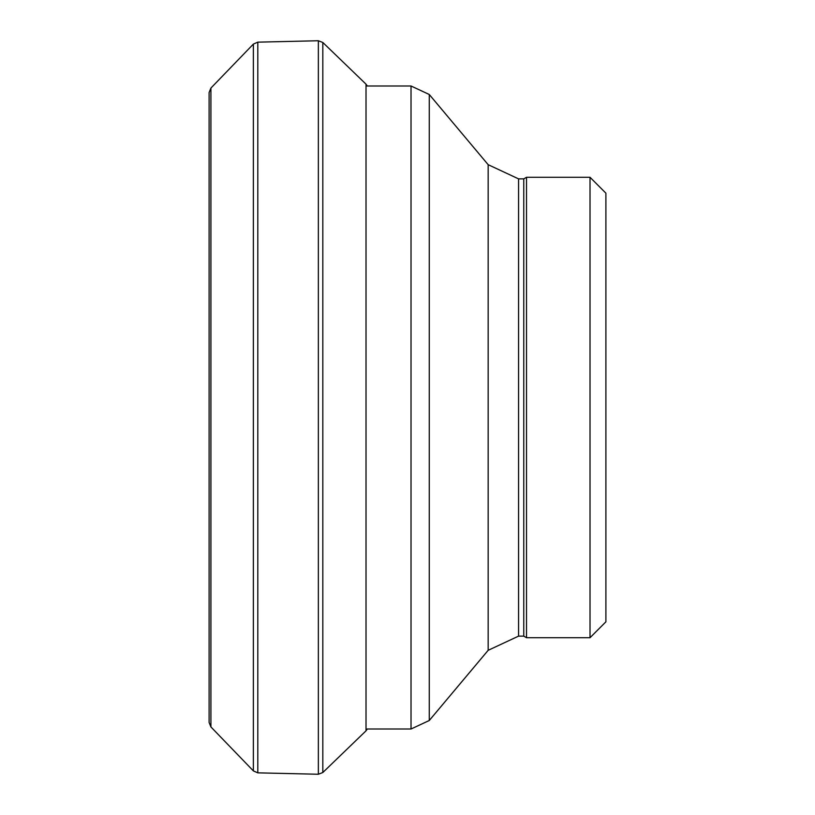 <?xml version="1.0" encoding="UTF-8"?>
<svg xmlns="http://www.w3.org/2000/svg" width="815" height="815" viewBox="0 0 815 815"><rect width="100%" height="100%" fill="white"/><g stroke="black" fill="none" stroke-linecap="round" stroke-linejoin="round"><path stroke-width="1.22" d="M605.891 621.835L605.891 193.165L605.891 621.835L590.019 637.717L526.51 637.717L526.51 177.283L590.019 177.283L605.891 193.165M526.51 637.717L523.76 636.128L523.76 178.872L526.51 177.283M523.76 636.128L518.574 636.128L518.574 178.872L523.76 178.872M367.086 729.007L411.025 729.007L429.271 720.501L488.165 650.309L518.574 636.128M209.109 92.523L209.109 722.477L210.912 726.929L210.912 88.071L209.109 92.523L209.109 722.436M210.912 88.071L253.373 44.102L253.373 770.898L257.805 772.844L257.805 42.156L318.359 40.75L318.359 774.25L257.805 772.844M318.359 40.75L322.822 42.482L322.822 772.518L318.359 774.25M322.822 42.482L366.017 84.169L366.017 730.831L322.822 772.518M590.019 637.717L590.019 177.283M488.165 650.309L488.165 164.691L518.574 178.872M429.271 720.501L429.271 94.499L488.165 164.691M411.025 729.007L411.025 85.993L429.271 94.499M210.912 726.929L253.373 770.898M253.373 44.102L257.805 42.156M366.017 84.169L367.321 85.993M367.321 729.007L366.017 730.831M411.025 85.993L366.017 85.993"/></g></svg>
